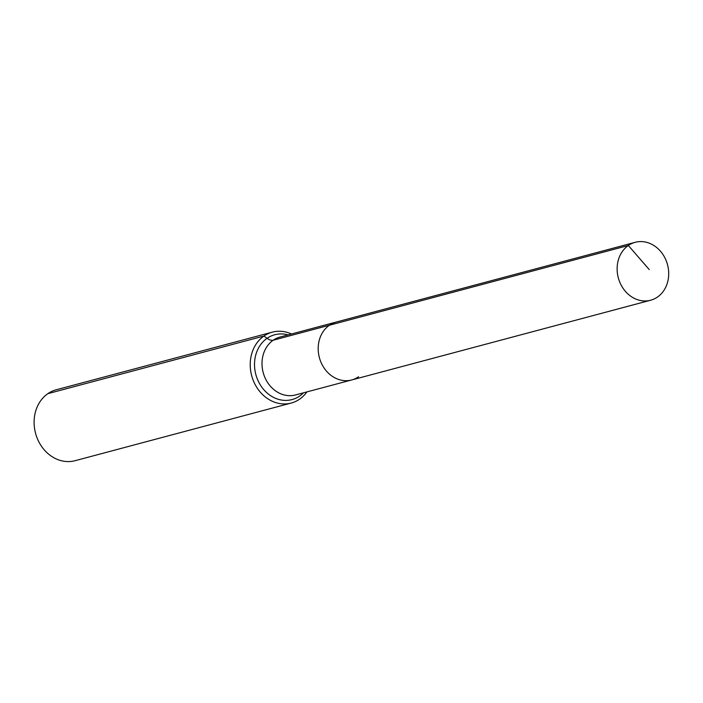 <?xml version="1.0" encoding="UTF-8"?>
<svg xmlns="http://www.w3.org/2000/svg" width="703" height="703" viewBox="0 0 703 703"><rect width="100%" height="100%" fill="white"/><g stroke="black" fill="none" stroke-linecap="round" stroke-linejoin="round"><path stroke-width="1.05" d="M291.455 333.995A36.697 31.187 75.1 0 0 272.333 332.132A36.697 31.187 75.1 0 0 263.933 336.034L267.07 338.31A12.232 6.16 -124.7 0 0 273.212 340.217A29.965 25.466 75.1 0 1 280.075 337.036L336.254 322.044A29.965 25.466 75.1 0 0 329.399 325.234L628.333 245.496A29.965 25.466 75.1 0 0 619.721 282.044A29.965 25.466 75.1 0 0 650.635 300.225A29.965 25.466 75.1 0 0 657.498 297.044A29.965 25.466 75.1 0 0 666.11 260.497A29.965 25.466 75.1 0 0 635.196 242.315A29.965 25.466 75.1 0 0 628.333 245.496L649.238 269.583M635.196 242.315L336.254 322.044A29.965 25.466 75.1 0 0 329.399 325.234A29.965 25.466 75.1 0 0 320.779 361.773A29.965 25.466 75.1 0 0 351.702 379.963A29.965 25.466 75.1 0 0 358.556 376.773M272.333 332.132L56.222 389.778A36.697 31.187 75.1 0 0 47.83 393.671A36.697 31.187 75.1 0 0 37.277 438.417A36.697 31.187 75.1 0 0 75.142 460.685L291.244 403.047A36.697 31.187 75.1 0 0 299.645 399.146A36.697 31.187 75.1 0 0 306.903 391.905M351.702 379.963L295.515 394.945A29.965 25.466 75.1 0 1 266.516 380.727A29.965 25.466 75.1 0 1 273.212 340.217L329.399 325.234A29.965 25.466 75.1 0 0 320.779 361.773A29.965 25.466 75.1 0 0 351.702 379.963L650.635 300.225M47.83 393.671L263.933 336.034A36.697 31.187 75.1 0 0 253.388 380.78A36.697 31.187 75.1 0 0 291.244 403.047M288.054 334.9A33.551 28.515 75.1 0 0 267.07 338.31A33.551 28.515 75.1 0 0 259.574 383.671A33.551 28.515 75.1 0 0 299.715 396.017A33.551 28.515 75.1 0 0 303.503 392.81"/></g></svg>
